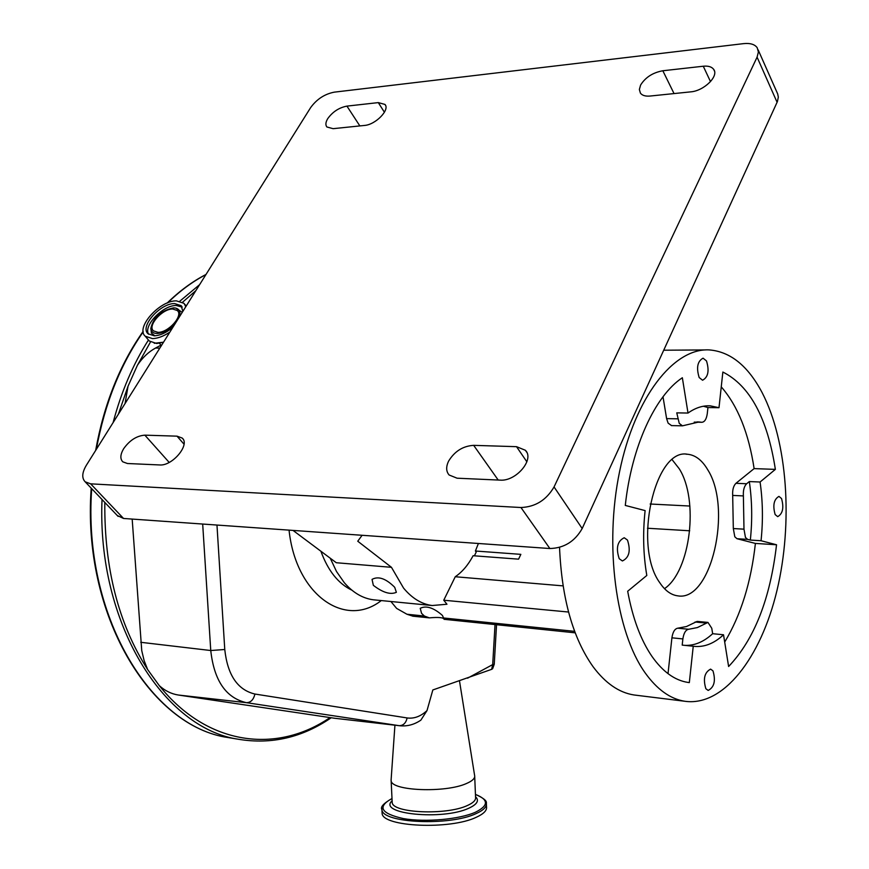 <?xml version="1.0" encoding="UTF-8"?>
<svg xmlns="http://www.w3.org/2000/svg" width="869" height="869" viewBox="0 0 869 869"><rect width="100%" height="100%" fill="white"/><g stroke="black" fill="none" stroke-linecap="round" stroke-linejoin="round"><path stroke-width="1.3" d="M334.858 718.294L178.417 695.037C171.443 693.973 165.067 690.844 159.299 685.652L147.621 669.532L144.102 660.505L141.745 650.631L132.175 519.065M160.971 345.123L155.573 348.034C148.588 351.826 142.538 357.572 137.421 365.252L128.025 386.26L125.06 403.542M216.968 525.05L224.767 649.501C227.537 675.072 237.585 689.921 254.91 694.038L407.137 717.946C405.953 723.062 403.292 725.637 399.153 725.669L399.512 725.724C407.061 726.549 414.176 724.692 420.857 720.151L427.005 710.581L432.838 689.953L491.648 669.336L492.636 668.706L494.233 664.318M474.67 775.593C475.137 778.331 472.399 780.97 466.468 783.512C445.46 793.136 391.104 790.942 391.137 780.666L391.159 779.319M486.412 804.542L486.499 806.78C487.096 810.397 483.74 813.862 476.418 817.208C450.327 830.004 382.002 826.919 382.11 813.265L382.056 811.983M467.555 678.178L492.701 664.589L491.648 669.336M478.406 543.483L475.408 551.011L476.212 552.065L474.409 555.823M475.408 551.011L520.846 554.357L518.576 559.158L473.116 555.726C468.174 565.013 462.221 572.019 455.258 576.744L443.755 600.218L446.959 604.248L432.154 605.519C421.606 604.14 412.08 598.328 403.564 588.096L391.463 567.316L336.303 562.732L293.005 530.405M362.112 535.282L357.756 541.224L391.463 567.316M373.344 585.337C382.827 592.615 390.507 594.95 396.373 592.31L394.7 587.292C385.934 578.526 378.373 575.897 372.041 579.384L373.344 585.337M375.375 599.99L373.431 599.806C362.688 598.415 352.977 592.701 344.298 582.686L336.542 571.563L330.242 558.213M185.803 306.67L183.989 303.324L176.353 300.848C159.451 300.511 135.227 327.874 145.253 336.216L152.51 338.617C157.854 338.432 163.644 336.249 169.889 332.056M182.87 311.352L181.143 305.671L174.636 303.563C160.2 303.259 139.485 326.657 148.045 333.772L154.269 335.825C160.244 335.521 166.435 332.675 172.866 327.309M179.057 317.424C180.969 311.993 179.611 308.832 174.973 307.952L173.398 307.876C160.787 310.776 153.259 317.641 150.826 328.439C151.152 331.762 153.281 333.446 157.235 333.49C163.611 332.957 169.661 329.568 175.375 323.311M172.681 309.006C162.242 308.756 147.241 325.701 153.433 330.85L157.962 332.338C168.39 332.718 183.533 315.632 177.363 310.526L172.681 309.006M421.552 613.329L420.227 608.311C426.223 605.324 433.631 607.692 442.43 615.437L444.168 619.391C443.624 617.511 438.693 617.012 429.362 617.87L424.354 616.023L421.552 613.329M455.258 576.744L563.058 585.88M647.459 528.243L689.714 530.785M412.992 616.197L406.942 614.242L396.633 608.409L390.898 601.5M443.755 600.218L568.543 612.037M650.131 504.009L689.888 506.04M664.492 588.671C690.54 571.107 699.132 499.784 679.189 468.695L672.204 459.788M636.695 695.309L633.946 694.961C619.043 692.636 605.421 683.23 593.092 666.729C572.932 638.324 561.743 598.545 559.538 547.383M619.217 558.713C615.73 548.078 617.392 541.083 624.224 537.748L627.461 540.051C630.916 550.696 629.221 557.67 622.389 560.961L619.217 558.713M699.176 377.537C696.167 367.674 697.459 361.222 703.054 358.18L706.497 360.928C709.473 370.802 708.159 377.233 702.565 380.231L699.176 377.537M775.148 514.567C772.595 505.389 773.855 499.327 778.95 496.395L781.535 498.534C784.066 507.713 782.784 513.764 777.69 516.653L775.148 514.567M705.867 688.726C702.934 678.885 704.52 672.345 710.603 669.119L712.971 670.857C715.871 680.709 714.275 687.238 708.181 690.431L705.867 688.726M659.723 582.632C632.795 545.917 654.715 447.763 687.52 454.248C695.352 454.998 702.098 460.168 707.735 469.76C732.632 508.637 711.146 602.141 677.733 595.841C670.998 594.972 665.002 590.572 659.723 582.632M762.146 392.658C787.607 441.778 793.125 522.845 777.005 590.344C760.94 657.735 723.366 706.834 684.794 701.261C670.271 698.98 657.018 689.454 645.026 672.704C615.828 631.796 604.151 545.689 619.619 471.422C634.946 397.014 673.649 348.024 709.082 349.903C730.275 351.532 747.959 365.784 762.146 392.658M118.097 516.382L85.184 481.828C81.632 478.124 82.012 472.617 86.335 465.295L310.624 107.626C316.718 99.207 324.593 94.058 334.25 92.157L743.571 43.635C750.197 42.961 754.737 44.319 757.203 47.719L758.398 51.999L757.084 57.148L554.053 486.944L582.187 528.526C574.822 541.485 564.046 548.154 549.871 548.524L123.55 518.467L117.282 515.534M758.159 49.87L777.701 93.961L778.331 97.165L777.418 101.543L582.187 528.526M327.711 118.673C332.642 111.808 339.051 107.626 346.937 106.116L378.287 102.607L384.945 104.421C390.246 109.657 375.604 124.756 364.502 125.44L333.088 128.677L326.885 126.983C325.332 124.984 325.603 122.214 327.711 118.673M640.605 85.043C645.428 77.341 652.836 72.583 662.841 70.758L703.271 66.229C708.289 65.74 711.754 66.794 713.688 69.379C719.13 76.07 703.944 90.952 690.681 91.864L650.066 96.046C645.439 96.448 642.213 95.481 640.41 93.124L639.356 89.496L640.605 85.043M448.643 461.059C454.661 451.239 463.003 446.003 473.67 445.352L516.534 446.677L525.365 450.261C534.848 459.245 516.056 481.611 500.12 480.122L457.083 478.2L449.121 474.995C446.047 471.422 445.884 466.783 448.643 461.059M123.594 448.806C129.6 440.311 136.694 435.771 144.862 435.163L177.015 436.162L182.153 438.03C190.463 444.504 172.366 466.251 159.635 464.948L127.45 463.514L122.779 461.819C119.987 458.854 120.259 454.52 123.594 448.806M85.184 481.828L90.648 483.837L123.55 518.467M549.871 548.524L520.966 507.518L90.648 483.837M520.966 507.518C535.358 506.942 546.384 500.077 554.053 486.944M693.245 646.243L693.549 646.286C703.923 647.524 713.916 643.69 723.529 634.772L728.613 666.512C754.259 639.541 770.227 598.958 776.538 544.765L761.048 540.735C763.145 520.585 762.819 501.011 760.071 482.013L775.365 469.379C767.425 418.141 749.925 385.695 722.856 372.041L719 407.702L710.169 405.823C702.76 405.432 695.374 407.833 688.009 413.047L682.35 377.743C655.172 395.677 631.578 446.623 625.289 505.432L645.113 510.592C642.702 533.153 643.266 554.77 646.808 575.463L627.679 591.246C632.675 618.283 640.746 639.964 651.891 656.291C662.721 671.694 674.757 680.405 687.998 682.426L689.323 682.599L693.245 646.243L682.198 645.102L682.871 638.921C683.762 633.056 685.695 629.84 688.661 629.265L697.372 627.57L707.963 622.421L711.765 628.265L712.656 633.707C703.727 641.919 694.418 645.797 684.739 645.363M724.692 642.061C740.844 615.241 751.077 582.36 755.4 543.429L736.988 538.715L734.805 536.792L733.317 528.548L732.686 495.428C732.35 489.877 733.436 485.836 735.945 483.305L754.118 468.608C748.709 433.066 737.748 405.812 721.248 386.857M671.574 425.604L668.12 423.138L666.61 418.619L663.004 396.764M668.022 673.66L671.911 637.813C672.812 631.98 674.746 628.776 677.733 628.2L686.488 626.527L697.134 621.4L707.8 622.4M761.048 540.735L750.338 540.073L747.622 539.377L745.461 537.455L743.983 529.167L743.386 495.917C743.049 490.355 744.136 486.303 746.634 483.751L749.317 481.567L760.071 482.013M719 407.702L707.942 407.55L707.279 413.633C706.475 419.13 704.661 422.008 701.859 422.291L699.034 421.976L682.458 425.832L679.243 423.366L676.766 412.862L688.009 413.047M723.529 634.772L712.656 633.707M707.942 407.55L703.401 406.236M754.118 468.608L775.365 469.379M750.338 540.073C752.435 519.999 752.087 500.501 749.317 481.567M755.4 543.429L776.538 544.765M143.189 331.893C120.335 364.643 104.725 403.792 96.35 449.327M91.701 488.671C82.512 615.393 151.054 726.929 228.275 737.575L232.783 738.324M148.458 340.007C133.109 364.1 121.323 391.637 113.089 422.627M102.031 499.512C96.774 623.29 163.969 728.733 238.747 739.313C271.573 744.679 302.39 737.509 331.187 717.783M159.299 685.652C207.713 746.243 277.168 753.716 329.981 717.598M128.025 386.26L118.401 414.155M104.812 502.445C104.215 568.174 118.488 623.877 147.621 669.532M150.489 341.973L137.421 365.252M195.851 290.648L182.577 302.206M199.598 284.674L179.861 301.152M205.92 274.593C192.549 281.589 179.807 291.006 167.684 302.846M474.713 776.625L475.56 797.286C476.027 800.143 473.301 802.88 467.381 805.52C446.438 815.491 392.169 813.123 392.191 802.435L392.136 801.414M475.539 796.688C479.449 800.512 477.222 804.336 468.891 808.181C442.766 820.64 377.113 813.971 392.104 800.794M382.11 813.265L381.936 809.636C381.817 823.193 450.164 826.245 476.266 813.525C483.588 810.201 486.955 806.747 486.358 803.162C486.998 800.86 483.36 797.938 475.441 794.407C488.747 799.632 488.769 805.552 475.517 812.189C459.505 819.391 425.419 822.454 403.412 818.598C380.796 813.493 376.994 806.801 391.995 798.513C383.457 803.434 380.111 807.138 381.936 809.636L381.871 808.366M495.026 624.605L492.701 664.589L494.244 664.253L496.536 624.768M381.285 600.566C345.254 628.819 295.916 595.222 289.051 530.133M407.137 717.946C414.035 718.891 420.661 716.436 427.005 710.581M320.9 551.228C327.982 570.716 338.313 583.686 351.858 590.16M159.798 348.143L155.573 348.034M154.258 343.298L163.535 342.18M148.512 340.072L149.316 341.028L156.572 343.451M156.746 343.472L163.47 342.277L156.67 343.494L149.316 341.028L145.253 336.216M182.186 307.126L176.19 305.475C162.894 305.204 143.124 325.712 148.577 334.239M182.251 312.329L175.777 308.093M150.826 328.439L151.423 333.109L154.888 335.803M333.609 718.142L399.153 725.669L246.416 702.673C225.973 697.981 214.078 680.59 210.754 650.523L140.756 642.3M224.767 649.501L210.754 650.523L202.683 524.04M254.91 694.038C253.563 699.73 250.739 702.608 246.416 702.673L178.417 695.037M406.942 614.242L424.354 616.023M443.896 618.011L574.648 631.35M346.937 106.116L359.853 125.918M662.841 70.758L674.04 93.58M473.67 445.352L498.198 480.036M144.862 435.163L169.194 462.427M378.287 102.607L384.424 112.253M703.271 66.229L710.505 81.621M516.534 446.677L526.875 461.819M177.015 436.162L184.022 444.178M777.092 102.303L757.084 57.148M733.317 528.548L743.983 529.167M666.61 418.619L677.744 418.825M671.911 637.813L682.871 638.921M735.945 483.305L746.634 483.751M736.988 538.715L747.622 539.377M732.686 495.428L743.386 495.917M694.385 422.117L701.598 422.258M677.733 628.2L688.661 629.265M695.059 621.998L705.889 623.019M238.747 739.313L228.275 737.575C150.37 726.756 81.86 614.807 91.212 488.161M95.644 450.457C103.998 404.226 119.835 364.546 143.135 331.404M167.13 303.075C179.438 291.05 192.397 281.502 206.007 274.452M459.495 680.916L474.572 775.224M392.147 801.533L391.137 780.666M394.928 725.191L391.083 780.297M432.154 605.519L373.431 599.806M161.384 345.612L159.407 343.266M186.194 306.051L184.815 304.335M181.838 306.54L181.143 305.671M177.863 311.145L177.363 310.526M399.512 725.724L334 718.196M575.213 632.838L444.222 619.315M412.656 616.164L429.362 617.87M686.13 454.205L687.52 454.248M633.946 694.961L684.794 701.261M663.72 350.218L705.389 349.935M384.945 104.421L385.499 105.301M713.688 69.379L714.459 71.03M525.365 450.261L526.744 452.282M182.153 438.03L182.892 438.878M707.768 405.79L710.169 405.823M694.222 422.138L701.859 422.291M696.971 421.932L699.034 421.976M671.346 425.593L682.458 425.832"/></g></svg>
